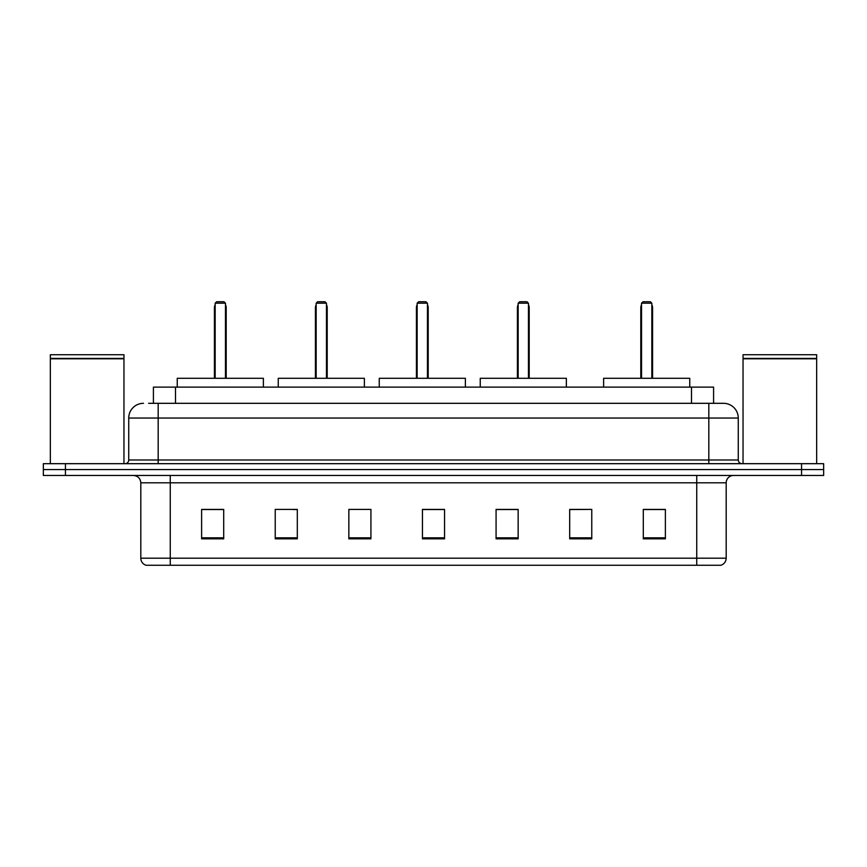 <?xml version="1.0" encoding="UTF-8"?>
<svg xmlns="http://www.w3.org/2000/svg" width="867" height="867" viewBox="0 0 867 867"><rect width="100%" height="100%" fill="white"/><g stroke="black" fill="none" stroke-linecap="round" stroke-linejoin="round"><path stroke-width="1.3" d="M148.625 403.318L158.184 403.318L148.625 403.318L153.416 403.318L153.416 387.126L713.584 387.126L713.584 403.318M143.467 403.318A14.717 14.717 0 0 0 128.739 418.046L128.739 459.998A3.685 3.685 0 0 1 125.065 463.682M738.261 418.046L158.184 418.046L158.184 403.318L723.533 403.318A14.717 14.717 0 0 1 738.261 418.046L738.261 459.998C738.478 462.241 739.703 463.466 741.935 463.682M65.437 463.682L43.35 463.682L43.35 469.567L65.437 469.567L43.35 469.567L43.35 475.463L65.437 475.463L65.437 469.567L801.563 469.567L65.437 469.567L65.437 463.682L801.563 463.682L801.563 469.567L823.65 469.567L801.563 469.567L801.563 475.463L65.437 475.463M801.563 475.463L823.65 475.463L823.65 463.682L801.563 463.682M723.316 403.318L718.375 403.318M726.188 558.196C725.982 561.729 724.216 564.081 720.889 565.262L696.743 565.262L696.743 558.196L726.188 558.196L726.188 482.821A7.359 7.359 0 0 1 733.547 475.463M696.743 565.262L146.111 565.262A7.359 7.359 0 0 1 140.812 558.196L140.812 482.821C140.378 478.346 137.929 475.896 133.453 475.463M665.379 538.841L665.379 509.395L643.292 509.395L643.292 538.841L665.379 538.841M591.771 538.841L591.771 509.395L569.684 509.395L569.684 538.841L591.771 538.841M518.152 538.841L518.152 509.395L496.076 509.395L496.076 538.841L518.152 538.841M223.708 538.841L223.708 509.395L201.621 509.395L201.621 538.841L223.708 538.841M297.316 538.841L297.316 509.395L275.229 509.395L275.229 538.841L297.316 538.841M370.924 538.841L370.924 509.395L348.848 509.395L348.848 538.841L370.924 538.841M444.543 538.841L444.543 509.395L422.457 509.395L422.457 538.841L444.543 538.841M683.348 565.262L170.257 565.262L170.257 558.196L696.743 558.196L696.743 482.821L140.812 482.821M591.771 509.395L569.684 509.547L591.771 509.395M348.848 509.547L349.65 509.547M292.97 509.547L297.316 509.547M444.543 509.547L422.457 509.547M223.708 509.547L201.621 509.547M518.152 509.547L496.076 509.547M665.379 509.547L643.292 509.547M50.34 358.786L123.959 358.786L50.34 358.786L50.34 463.682M123.959 358.786L123.959 463.682M123.591 358.418L50.709 358.418M123.959 358.049L123.959 354.733L50.34 354.733L50.34 358.049M263.384 387.126L263.384 378.294L177.247 378.294L177.247 387.126M215.168 303.201L216.631 301.738L224 301.738L225.474 303.201L215.168 303.201L215.168 378.294M225.474 303.201L225.474 378.294M226.2 378.294L226.2 307.622A5.885 5.885 0 0 0 225.474 304.772M214.431 378.294L214.431 307.622L215.168 307.622M743.041 358.786L816.66 358.786L743.041 358.786L743.041 463.682M816.66 358.786L816.66 463.682M816.291 358.418L743.409 358.418M816.66 358.049L816.66 354.733L743.041 354.733L743.041 358.049M364.378 387.126L364.378 378.294L278.253 378.294L278.253 387.126M316.162 303.201L317.636 301.738L324.995 301.738L326.469 303.201L316.162 303.201L316.162 378.294M326.469 303.201L326.469 378.294M327.206 378.294L327.206 307.622A5.885 5.885 0 0 0 326.469 304.772M315.425 378.294L315.425 307.622L316.162 307.622M465.373 387.126L465.373 378.294L379.247 378.294L379.247 387.126M417.157 303.201L418.631 301.738L425.99 301.738L427.464 303.201L417.157 303.201L417.157 378.294M427.464 303.201L427.464 378.294M428.2 378.294L428.2 307.622A5.885 5.885 0 0 0 427.464 304.772M416.42 378.294L416.42 307.622L417.157 307.622M566.368 387.126L566.368 378.294L480.242 378.294L480.242 387.126M518.152 303.201L519.626 301.738L526.984 301.738L528.458 303.201L518.152 303.201L518.152 378.294M528.458 303.201L528.458 378.294M529.195 378.294L529.195 307.622A5.885 5.885 0 0 0 528.458 304.772M517.415 378.294L517.415 307.622L518.152 307.622M689.753 387.126L689.753 378.294L603.616 378.294L603.616 387.126M641.526 303.201L643 301.738L650.369 301.738L651.832 303.201L641.526 303.201L641.526 378.294M651.832 303.201L651.832 378.294M652.569 378.294L652.569 307.622A5.885 5.885 0 0 0 651.832 304.772M640.8 378.294L640.8 307.622L641.526 307.622M175.502 403.318L175.502 387.126M691.498 403.318L691.498 387.126M158.184 463.682L158.184 418.046L128.739 418.046M128.739 459.998L738.261 459.998M708.816 403.318L708.816 463.682M696.743 475.463L696.743 482.821L726.188 482.821M140.812 558.196L170.257 558.196L170.257 475.463M444.543 537.822L422.457 537.822M370.924 537.822L348.848 537.822M297.316 537.822L275.229 537.822M223.708 537.822L201.621 537.822M518.152 537.822L496.076 537.822M591.771 537.822L569.684 537.822M665.379 537.822L643.292 537.822M225.474 307.622L226.2 307.622M326.469 307.622L327.206 307.622M427.464 307.622L428.2 307.622M528.458 307.622L529.195 307.622M651.832 307.622L652.569 307.622M215.168 304.772A5.885 5.885 0 0 0 214.431 307.622M316.162 304.772A5.885 5.885 0 0 0 315.425 307.622M417.157 304.772A5.885 5.885 0 0 0 416.42 307.622M518.152 304.772A5.885 5.885 0 0 0 517.415 307.622M641.526 304.772A5.885 5.885 0 0 0 640.8 307.622"/></g></svg>
